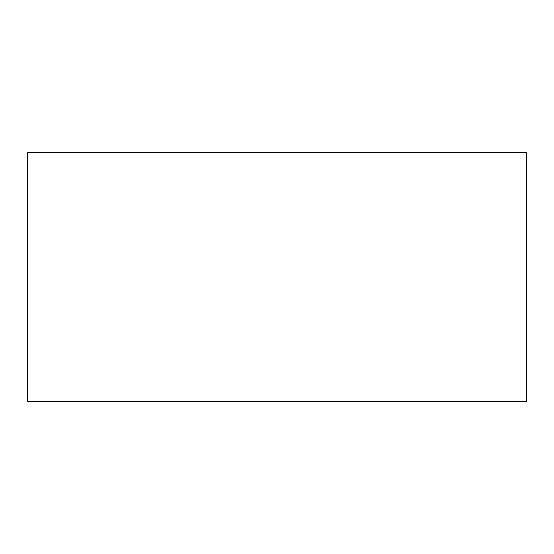 <?xml version="1.0" encoding="UTF-8"?>
<svg xmlns="http://www.w3.org/2000/svg" width="554" height="554" viewBox="0 0 554 554"><rect width="100%" height="100%" fill="white"/><g stroke="black" fill="none" stroke-linecap="round" stroke-linejoin="round"><path stroke-width="0.83" d="M27.7 401.65L526.3 401.65L526.3 152.35L27.7 152.35L27.7 401.65"/></g></svg>
